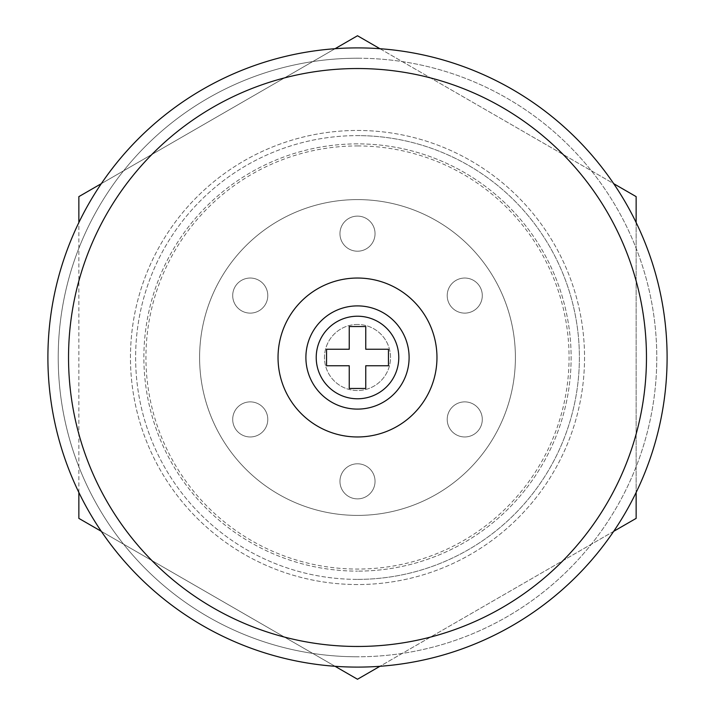 <?xml version="1.0" encoding="UTF-8"?>
<svg xmlns="http://www.w3.org/2000/svg" width="715" height="715" viewBox="0 0 715 715"><rect width="100%" height="100%" fill="white"/><g stroke="black" fill="none" stroke-linecap="round" stroke-linejoin="round"><path stroke-width="0.54" stroke-dasharray="3.58 2.68" d="M357.5 667.104A309.604 309.604 0 0 0 667.104 357.5A309.604 309.604 0 0 0 357.5 47.896A309.604 309.604 0 0 1 667.104 357.5A309.604 309.604 0 0 1 357.5 667.104A309.604 309.604 0 0 1 47.896 357.5A309.604 309.604 0 0 1 357.5 47.896A309.604 309.604 0 0 0 47.896 357.5A309.604 309.604 0 0 0 357.5 667.104A309.604 309.604 0 0 0 667.104 357.5A309.604 309.604 0 0 0 357.5 47.896A309.604 309.604 0 0 0 47.896 357.5A309.604 309.604 0 0 0 357.5 667.104A309.604 309.604 0 0 0 667.104 357.5A309.604 309.604 0 0 0 357.5 47.896A309.604 309.604 0 0 1 667.104 357.5A309.604 309.604 0 0 1 357.5 667.104A309.604 309.604 0 0 1 47.896 357.5A309.604 309.604 0 0 1 357.5 47.896A309.604 309.604 0 0 0 47.896 357.5A309.604 309.604 0 0 0 357.5 667.104A309.604 309.604 0 0 1 47.896 357.5A309.604 309.604 0 0 1 357.5 47.896A309.604 309.604 0 0 1 667.104 357.5A309.604 309.604 0 0 1 357.5 667.104A309.604 309.604 0 0 1 47.896 357.5A309.604 309.604 0 0 1 357.5 47.896A309.604 309.604 0 0 1 667.104 357.5A309.604 309.604 0 0 1 357.5 667.104A309.604 309.604 0 0 1 47.896 357.5A309.604 309.604 0 0 1 357.5 47.896A309.604 309.604 0 0 0 47.896 357.5A309.604 309.604 0 0 0 357.5 667.104A309.604 309.604 0 0 1 47.896 357.5A309.604 309.604 0 0 1 357.5 47.896M357.5 324.476A33.024 33.024 0 0 0 324.476 357.5A33.024 33.024 0 0 0 357.5 390.524A33.024 33.024 0 0 0 390.524 357.5A33.024 33.024 0 0 0 357.5 324.476A33.024 33.024 0 0 0 324.476 357.5A33.024 33.024 0 0 0 357.5 390.524A33.024 33.024 0 0 0 390.524 357.5A33.024 33.024 0 0 0 357.5 324.476M357.5 278.037A79.463 79.463 0 0 0 278.037 357.5A79.463 79.463 0 0 0 357.5 436.963A79.463 79.463 0 0 0 436.963 357.5A79.463 79.463 0 0 0 357.5 278.037M357.5 409.105A51.605 51.605 0 0 0 409.105 357.5A51.605 51.605 0 0 0 357.5 305.895A51.605 51.605 0 0 0 305.895 357.5A51.605 51.605 0 0 0 357.5 409.105M326.541 365.758L326.541 349.242L349.242 349.242L349.242 326.541L365.758 326.541L365.758 349.242L388.459 349.242L388.459 365.758L365.758 365.758L365.758 388.459L349.242 388.459L349.242 365.758L326.541 365.758M357.5 463.794A17.544 17.544 0 0 1 375.044 481.338A17.544 17.544 0 0 1 357.5 498.882A17.544 17.544 0 0 1 339.956 481.338A17.544 17.544 0 0 1 357.5 463.794A17.544 17.544 0 0 1 375.044 481.338A17.544 17.544 0 0 1 357.5 498.882A17.544 17.544 0 0 1 339.956 481.338A17.544 17.544 0 0 1 357.5 463.794M265.444 410.651A17.544 17.544 0 0 1 259.018 434.613A17.544 17.544 0 0 1 235.056 428.196A17.544 17.544 0 0 1 241.482 404.225A17.544 17.544 0 0 1 265.444 410.651A17.544 17.544 0 0 1 259.018 434.613A17.544 17.544 0 0 1 235.056 428.196A17.544 17.544 0 0 1 241.482 404.225A17.544 17.544 0 0 1 265.444 410.651M265.444 304.349A17.544 17.544 0 0 1 241.482 310.775A17.544 17.544 0 0 1 235.056 286.804A17.544 17.544 0 0 1 259.018 280.387A17.544 17.544 0 0 1 265.444 304.349A17.544 17.544 0 0 1 241.482 310.775A17.544 17.544 0 0 1 235.056 286.804A17.544 17.544 0 0 1 259.018 280.387A17.544 17.544 0 0 1 265.444 304.349M357.5 251.206A17.544 17.544 0 0 1 339.956 233.662A17.544 17.544 0 0 1 357.5 216.118A17.544 17.544 0 0 1 375.044 233.662A17.544 17.544 0 0 1 357.5 251.206A17.544 17.544 0 0 1 339.956 233.662A17.544 17.544 0 0 1 357.5 216.118A17.544 17.544 0 0 1 375.044 233.662A17.544 17.544 0 0 1 357.5 251.206M449.556 304.349A17.544 17.544 0 0 1 455.982 280.387A17.544 17.544 0 0 1 479.944 286.804A17.544 17.544 0 0 1 473.518 310.775A17.544 17.544 0 0 1 449.556 304.349A17.544 17.544 0 0 1 455.982 280.387A17.544 17.544 0 0 1 479.944 286.804A17.544 17.544 0 0 1 473.518 310.775A17.544 17.544 0 0 1 449.556 304.349M449.556 410.651A17.544 17.544 0 0 1 473.518 404.225A17.544 17.544 0 0 1 479.944 428.196A17.544 17.544 0 0 1 455.982 434.613A17.544 17.544 0 0 1 449.556 410.651A17.544 17.544 0 0 1 473.518 404.225A17.544 17.544 0 0 1 479.944 428.196A17.544 17.544 0 0 1 455.982 434.613A17.544 17.544 0 0 1 449.556 410.651M357.5 145.94A211.56 211.56 0 0 1 569.06 357.5A211.56 211.56 0 0 1 357.5 569.06A211.56 211.56 0 0 1 145.94 357.5A211.56 211.56 0 0 1 357.5 145.94M357.5 579.382A221.882 221.882 0 0 0 579.382 357.5A221.882 221.882 0 0 0 357.5 135.618A221.882 221.882 0 0 1 579.382 357.5A221.882 221.882 0 0 1 357.5 579.382A221.882 221.882 0 0 1 135.618 357.5A221.882 221.882 0 0 1 357.5 135.618A221.882 221.882 0 0 0 135.618 357.5A221.882 221.882 0 0 0 357.5 579.382M357.5 143.876A213.624 213.624 0 0 0 143.876 357.5A213.624 213.624 0 0 0 357.5 571.124A213.624 213.624 0 0 1 143.876 357.5A213.624 213.624 0 0 1 357.5 143.876A213.624 213.624 0 0 1 571.124 357.5A213.624 213.624 0 0 1 357.5 571.124A213.624 213.624 0 0 0 571.124 357.5A213.624 213.624 0 0 0 357.5 143.876M357.5 515.399A157.899 157.899 0 0 1 199.601 357.5A157.899 157.899 0 0 1 357.5 199.601A157.899 157.899 0 0 1 515.399 357.5A157.899 157.899 0 0 1 357.5 515.399A157.899 157.899 0 0 1 199.601 357.5A157.899 157.899 0 0 1 357.5 199.601A157.899 157.899 0 0 1 515.399 357.5A157.899 157.899 0 0 1 357.5 515.399M357.5 584.539A227.039 227.039 0 0 1 130.461 357.5A227.039 227.039 0 0 1 357.5 130.461A227.039 227.039 0 0 1 584.539 357.5A227.039 227.039 0 0 1 357.5 584.539A227.039 227.039 0 0 1 130.461 357.5A227.039 227.039 0 0 1 357.5 130.461A227.039 227.039 0 0 1 584.539 357.5A227.039 227.039 0 0 1 357.5 584.539A227.039 227.039 0 0 1 130.461 357.5A227.039 227.039 0 0 1 357.5 130.461A227.039 227.039 0 0 1 584.539 357.5A227.039 227.039 0 0 1 357.5 584.539A227.039 227.039 0 0 1 130.461 357.5A227.039 227.039 0 0 1 357.5 130.461A227.039 227.039 0 0 1 584.539 357.5A227.039 227.039 0 0 1 357.5 584.539M636.144 518.375L357.5 679.25L78.856 518.375L78.856 196.625L357.5 35.75L636.144 196.625L636.144 518.375M613.693 531.334L379.951 666.291M636.144 222.544L636.144 492.456M379.951 48.709L613.693 183.666M101.307 183.666L335.049 48.709M78.856 492.456L78.856 222.544M335.049 666.291L101.307 531.334M357.5 58.219A299.281 299.281 0 0 1 656.781 357.5A299.281 299.281 0 0 1 357.5 656.781A299.281 299.281 0 0 0 656.781 357.5A299.281 299.281 0 0 0 357.5 58.219A299.281 299.281 0 0 0 58.219 357.5A299.281 299.281 0 0 0 357.5 656.781A299.281 299.281 0 0 1 58.219 357.5A299.281 299.281 0 0 1 357.5 58.219A299.281 299.281 0 0 0 58.219 357.5A299.281 299.281 0 0 0 357.5 656.781A299.281 299.281 0 0 0 656.781 357.5A299.281 299.281 0 0 0 357.5 58.219"/><path stroke-width="1.07" d="M357.5 278.037A79.463 79.463 0 0 0 278.037 357.5A79.463 79.463 0 0 0 357.5 436.963A79.463 79.463 0 0 0 436.963 357.5A79.463 79.463 0 0 0 357.5 278.037M357.5 646.467A288.967 288.967 0 0 0 646.467 357.5A288.967 288.967 0 0 0 357.5 68.533A288.967 288.967 0 0 0 68.533 357.5A288.967 288.967 0 0 0 357.5 646.467M357.5 47.896A309.604 309.604 0 0 1 667.104 357.5A309.604 309.604 0 0 1 357.5 667.104A309.604 309.604 0 0 1 47.896 357.5A309.604 309.604 0 0 1 357.5 47.896M357.5 305.895A51.605 51.605 0 0 1 409.105 357.5A51.605 51.605 0 0 1 357.5 409.105A51.605 51.605 0 0 1 305.895 357.5A51.605 51.605 0 0 1 357.5 305.895A51.605 51.605 0 0 0 305.895 357.5A51.605 51.605 0 0 0 357.5 409.105M388.459 365.758L388.459 349.242L365.758 349.242L365.758 326.541L349.242 326.541L349.242 349.242L326.541 349.242L326.541 365.758L349.242 365.758L349.242 388.459L365.758 388.459L365.758 365.758L388.459 365.758M636.144 492.456L636.144 518.375L613.693 531.334M379.951 666.291L357.5 679.25L335.049 666.291M613.693 183.666L636.144 196.625L636.144 222.544M335.049 48.709L357.5 35.75L379.951 48.709M78.856 222.544L78.856 196.625L101.307 183.666M101.307 531.334L78.856 518.375L78.856 492.456M357.5 398.782A41.282 41.282 0 0 0 398.782 357.5A41.282 41.282 0 0 0 357.5 316.218A41.282 41.282 0 0 0 316.218 357.5A41.282 41.282 0 0 0 357.5 398.782"/></g></svg>
